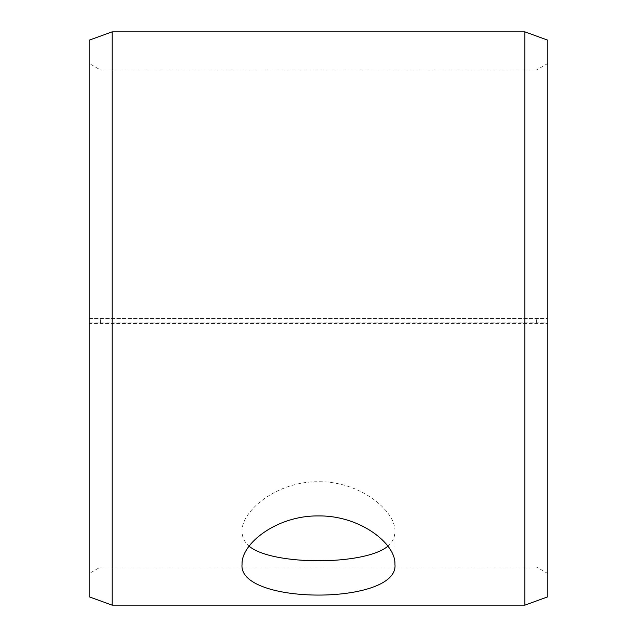 <?xml version="1.0" encoding="UTF-8"?>
<svg xmlns="http://www.w3.org/2000/svg" width="637" height="637" viewBox="0 0 637 637"><rect width="100%" height="100%" fill="white"/><g stroke="black" fill="none" stroke-linecap="round" stroke-linejoin="round"><path stroke-width="0.48" stroke-dasharray="3.19 2.39" d="M89.18 322.951L89.18 323.357L112.112 323.5L547.82 323.357L547.82 322.951L536.354 322.84L89.18 322.951L89.18 573.547L89.18 63.453L89.18 318.5L547.82 318.5L89.18 318.5L89.18 40.195M100.646 322.84L100.646 318.5M89.18 323.357L89.18 596.805M112.112 323.5L112.112 605.15M112.112 31.85L112.112 318.5M547.82 323.357L547.82 596.805M547.82 40.195L547.82 322.951M524.888 323.5L524.888 605.15M524.888 31.85L524.888 318.5M536.354 322.84L536.354 318.5M387.901 546.172C392.559 542.111 394.9 537.206 394.94 531.449C395.76 510.635 359.658 481.094 318.5 481.747C277.35 481.094 241.216 510.659 242.06 531.449C242.1 537.206 244.449 542.111 249.099 546.172M547.82 63.453L536.354 70.07L100.646 70.07L89.18 63.453M547.82 573.547L536.354 566.93L100.646 566.93L89.18 573.547M242.06 531.449L242.06 564.207M394.94 531.449L394.94 564.207"/><path stroke-width="0.96" d="M89.18 596.805L89.18 40.195L112.112 31.85L112.112 605.15L89.18 596.805M524.888 31.85L524.888 605.15L547.82 596.805L547.82 40.195L524.888 31.85L112.112 31.85M249.099 546.172C272.039 565.664 364.953 565.648 387.901 546.172M318.5 515.938C359.579 515.269 395.84 543.401 394.94 564.207C399.662 605.381 237.322 605.365 242.06 564.207C241.208 543.377 277.366 515.285 318.5 515.938M524.888 605.15L112.112 605.15"/></g></svg>
